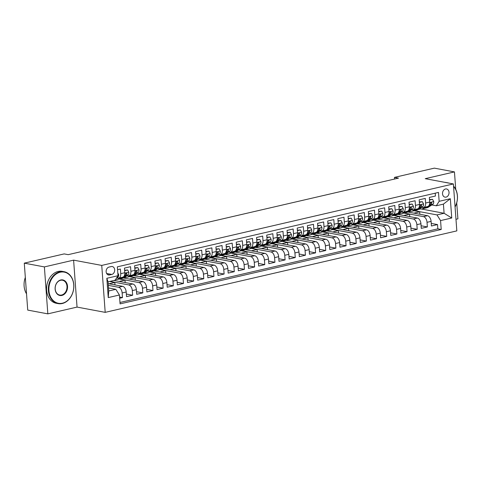 <?xml version="1.0" encoding="UTF-8"?>
<svg xmlns="http://www.w3.org/2000/svg" width="482" height="482" viewBox="0 0 482 482"><rect width="100%" height="100%" fill="white"/><g stroke="black" fill="none" stroke-linecap="round" stroke-linejoin="round"><path stroke-width="0.72" d="M445.482 188.998A4.157 3.229 100.6 0 0 442.524 193.137A4.157 3.229 100.6 0 0 445.013 197.144A4.157 3.229 100.6 0 0 446.079 197.12A4.157 3.229 100.6 0 0 449.037 192.981A4.157 3.229 100.6 0 0 446.543 188.974A4.157 3.229 100.6 0 0 445.482 188.998M455.978 219.298L457.9 218.852L456.725 202.856M105.197 312.36L456.828 230.89L453.381 183.943L101.744 265.413L105.197 312.36L77.048 307.088L73.601 260.141L44.386 266.914L47.832 313.86L77.048 307.088M47.832 313.86L27.727 310.095L24.281 263.148L44.386 266.914M435.222 193.18L435.433 196.041L429.335 197.451L429.673 202.085L425.612 203.024A5.2 3.097 77 0 1 423.57 207.489A5.2 3.097 77 0 1 422.768 207.501L421.696 207.302M425.612 203.024L425.269 198.397L419.171 199.807L419.515 204.44L415.448 205.38A5.2 3.097 77 0 1 413.405 209.845A5.2 3.097 77 0 1 412.604 209.857L411.538 209.658M415.448 205.38L415.11 200.753L409.007 202.163L409.351 206.796L405.284 207.736A5.2 3.097 77 0 1 403.241 212.194A5.2 3.097 77 0 1 402.44 212.213L401.373 212.008M405.284 207.736L404.946 203.103L398.849 204.519L399.186 209.152L395.12 210.092A5.2 3.097 77 0 1 393.077 214.55A5.2 3.097 77 0 1 392.276 214.562L391.209 214.363M395.12 210.092L394.782 205.459L388.685 206.874L389.022 211.502L384.961 212.448A5.2 3.097 77 0 1 382.919 216.906A5.2 3.097 77 0 1 382.118 216.918L381.045 216.719M384.961 212.448L384.618 207.814L378.521 209.224L378.864 213.857L374.797 214.797A5.2 3.097 77 0 1 372.755 219.262A5.2 3.097 77 0 1 371.953 219.274L370.881 219.075M374.797 214.797L374.454 210.17L368.356 211.58L368.7 216.213L364.633 217.153A5.2 3.097 77 0 1 362.591 221.618A5.2 3.097 77 0 1 361.789 221.63L360.723 221.431M364.633 217.153L364.296 212.526L358.198 213.936L358.536 218.569L354.469 219.509A5.2 3.097 77 0 1 352.426 223.967A5.2 3.097 77 0 1 351.625 223.985L350.559 223.781M354.469 219.509L354.131 214.876L348.034 216.291L348.372 220.925L344.311 221.865A5.2 3.097 77 0 1 342.262 226.323A5.2 3.097 77 0 1 341.467 226.335L340.394 226.136M344.311 221.865L343.967 217.231L337.87 218.647L338.213 223.274L334.147 224.22A5.2 3.097 77 0 1 332.104 228.679A5.2 3.097 77 0 1 331.303 228.691L330.23 228.492M334.147 224.22L333.803 219.587L327.706 220.997L328.049 225.63L323.982 226.57A5.2 3.097 77 0 1 321.94 231.035A5.2 3.097 77 0 1 321.139 231.047L320.072 230.848M323.982 226.57L323.645 221.943L317.548 223.353L317.885 227.986L313.818 228.926A5.2 3.097 77 0 1 311.776 233.39A5.2 3.097 77 0 1 310.974 233.402L309.908 233.204M313.818 228.926L313.481 224.299L307.383 225.709L307.721 230.342L303.66 231.282A5.2 3.097 77 0 1 301.612 235.74A5.2 3.097 77 0 1 300.816 235.758L299.744 235.553M303.66 231.282L303.317 226.648L297.219 228.064L297.557 232.698L293.496 233.637A5.2 3.097 77 0 1 291.453 238.096A5.2 3.097 77 0 1 290.652 238.108L289.58 237.909M293.496 233.637L293.152 229.004L287.055 230.42L287.399 235.047L283.332 235.993A5.2 3.097 77 0 1 281.289 240.452A5.2 3.097 77 0 1 280.488 240.464L279.421 240.265M283.332 235.993L282.994 231.36L276.891 232.77L277.234 237.403L273.167 238.343A5.2 3.097 77 0 1 271.125 242.808A5.2 3.097 77 0 1 270.324 242.82L269.257 242.621M273.167 238.343L272.83 233.716L266.733 235.126L267.07 239.759L263.003 240.699A5.2 3.097 77 0 1 260.961 245.163A5.2 3.097 77 0 1 260.16 245.175L259.093 244.977M263.003 240.699L262.666 236.072L256.569 237.481L256.906 242.115L252.845 243.055A5.2 3.097 77 0 1 250.803 247.513A5.2 3.097 77 0 1 250.001 247.531L248.929 247.326M252.845 243.055L252.502 238.421L246.404 239.837L246.748 244.47L242.681 245.41A5.2 3.097 77 0 1 240.638 249.869A5.2 3.097 77 0 1 239.837 249.881L238.765 249.682M242.681 245.41L242.338 240.777L236.24 242.193L236.584 246.82L232.517 247.766A5.2 3.097 77 0 1 230.474 252.225A5.2 3.097 77 0 1 229.673 252.237L228.607 252.038M232.517 247.766L232.179 243.133L226.082 244.543L226.42 249.176L222.353 250.122A5.2 3.097 77 0 1 220.31 254.58A5.2 3.097 77 0 1 219.509 254.592L218.442 254.394M222.353 250.122L222.015 245.489L215.918 246.898L216.255 251.532L212.194 252.472A5.2 3.097 77 0 1 210.146 256.936A5.2 3.097 77 0 1 209.351 256.948L208.278 256.749M212.194 252.472L211.851 247.844L205.754 249.254L206.097 253.887L202.03 254.827A5.2 3.097 77 0 1 199.988 259.292A5.2 3.097 77 0 1 199.187 259.304L198.114 259.099M202.03 254.827L201.687 250.194L195.59 251.61L195.933 256.243L191.866 257.183A5.2 3.097 77 0 1 189.824 261.642A5.2 3.097 77 0 1 189.022 261.654L187.956 261.455M191.866 257.183L191.529 252.55L185.431 253.966L185.769 258.593L181.702 259.539A5.2 3.097 77 0 1 179.659 263.997A5.2 3.097 77 0 1 178.858 264.009L177.792 263.811M181.702 259.539L181.365 254.906L175.267 256.322L175.605 260.949L171.544 261.895A5.2 3.097 77 0 1 169.495 266.353A5.2 3.097 77 0 1 168.7 266.365L167.628 266.166M171.544 261.895L171.2 257.261L165.103 258.671L165.44 263.305L161.38 264.244A5.2 3.097 77 0 1 159.337 268.709A5.2 3.097 77 0 1 158.536 268.721L157.463 268.522M161.38 264.244L161.036 259.617L154.939 261.027L155.282 265.66L151.215 266.6A5.2 3.097 77 0 1 149.173 271.065A5.2 3.097 77 0 1 148.372 271.077L147.305 270.872M151.215 266.6L150.878 261.967L144.775 263.383L145.118 268.016L141.051 268.956A5.2 3.097 77 0 1 139.009 273.415A5.2 3.097 77 0 1 138.207 273.427L137.141 273.228M141.051 268.956L140.714 264.323L134.617 265.739L134.954 270.366L130.887 271.312A5.2 3.097 77 0 1 128.845 275.77A5.2 3.097 77 0 1 128.043 275.782L126.977 275.584M130.887 271.312L130.55 266.679L124.452 268.094L124.79 272.722A5.2 3.097 77 0 1 122.747 277.186L118.686 278.126A5.2 3.097 77 0 1 117.885 278.138L116.813 277.939M119.663 298.238L122.482 297.581L119.572 297.039M108.179 283.627L122.621 286.332A5.2 3.097 77 0 1 126.206 292.008L126.549 296.641L132.646 295.231L126.356 294.05M113.981 280.458L132.785 283.976A5.2 3.097 -103 0 1 136.37 289.658L136.713 294.285L142.811 292.875L136.52 291.694M126.26 277.264L123.308 277.945L142.943 281.621A5.2 3.097 -103 0 1 146.534 287.302L146.871 291.929L152.975 290.519L146.685 289.345M133.466 275.59L153.107 279.271A5.2 3.097 -103 0 1 156.698 284.946L157.036 289.58L163.133 288.164L156.849 286.989M146.588 272.553L143.636 273.24L163.271 276.915A5.2 3.097 -103 0 1 166.862 282.591L167.2 287.224L173.297 285.808L167.007 284.633M156.752 270.197L153.8 270.884L173.436 274.559A5.2 3.097 -103 0 1 177.021 280.235L177.364 284.868L183.461 283.458L177.171 282.277M163.952 268.528L183.594 272.203A5.2 3.097 -103 0 1 187.185 277.885L187.528 282.512L193.625 281.102L187.335 279.922M177.075 265.492L174.123 266.172L193.758 269.848A5.2 3.097 -103 0 1 197.349 275.529L197.686 280.156L203.784 278.747L197.5 277.572M187.239 263.136L184.287 263.817L203.922 267.498A5.2 3.097 -103 0 1 207.513 273.173L207.85 277.807L213.948 276.391L207.664 275.216M194.439 261.461L214.086 265.142A5.2 3.097 -103 0 1 217.671 270.818L218.015 275.451L224.112 274.035L217.822 272.86M207.561 258.424L204.615 259.111L224.244 262.786A5.2 3.097 -103 0 1 227.835 268.462L228.179 273.095L234.276 271.685L227.986 270.504M217.725 256.075L214.773 256.755L234.409 260.431A5.2 3.097 -103 0 1 238 266.112L238.337 270.739L244.434 269.33L238.15 268.149M227.89 253.719L224.937 254.4L244.573 258.075A5.2 3.097 -103 0 1 248.164 263.756L248.501 268.384L254.598 266.974L248.314 265.799M238.054 251.363L235.102 252.044L254.737 255.725A5.2 3.097 -103 0 1 258.322 261.401L258.665 266.034L264.763 264.618L258.473 263.443M245.254 249.688L264.901 253.369A5.2 3.097 -103 0 1 268.486 259.045L268.829 263.678L274.927 262.262L268.637 261.087M258.376 246.651L255.424 247.338L275.059 251.014A5.2 3.097 -103 0 1 278.65 256.689L278.988 261.322L285.091 259.912L278.801 258.732M268.54 244.302L265.588 244.983L285.224 248.658A5.2 3.097 -103 0 1 288.814 254.339L289.152 258.967L295.249 257.557L288.965 256.376M275.74 242.627L295.388 246.302A5.2 3.097 -103 0 1 298.979 251.984L299.316 256.611L305.413 255.201L299.123 254.026M288.869 239.59L285.916 240.271L305.552 243.952A5.2 3.097 -103 0 1 309.137 249.628L309.48 254.261L315.577 252.845L309.287 251.67M299.027 237.234L296.075 237.921L315.71 241.596A5.2 3.097 -103 0 1 319.301 247.272L319.644 251.905L325.742 250.489L319.452 249.315M306.233 235.565L325.874 239.241A5.2 3.097 -103 0 1 329.465 244.916L329.802 249.549L335.9 248.14L329.616 246.959M319.355 232.529L316.403 233.21L336.038 236.885A5.2 3.097 -103 0 1 339.629 242.567L339.967 247.194L346.064 245.784L339.78 244.603M329.519 230.173L326.567 230.854L346.203 234.529A5.2 3.097 -103 0 1 349.787 240.211L350.131 244.838L356.228 243.428L349.938 242.253M336.719 228.498L356.361 232.179A5.2 3.097 -103 0 1 359.952 237.855L360.295 242.488L366.392 241.072L360.102 239.897M349.842 225.462L346.889 226.148L366.525 229.824A5.2 3.097 -103 0 1 370.116 235.499L370.453 240.132L376.55 238.717L370.266 237.542M360.006 223.106L357.054 223.793L376.689 227.468A5.2 3.097 -103 0 1 380.28 233.143L380.617 237.777L386.715 236.367L380.431 235.186M367.206 221.437L386.853 225.112A5.2 3.097 -103 0 1 390.438 230.788L390.782 235.421L396.879 234.011L390.589 232.83M380.328 218.4L377.382 219.081L397.017 222.756A5.2 3.097 -103 0 1 400.602 228.438L400.946 233.065L407.043 231.655L400.753 230.48M390.492 216.044L387.54 216.725L407.176 220.407A5.2 3.097 -103 0 1 410.766 226.082L411.104 230.715L417.207 229.299L410.917 228.125M400.656 213.689L397.704 214.376L417.34 218.051A5.2 3.097 -103 0 1 420.931 223.726L421.268 228.36L427.365 226.944L421.081 225.769M24.281 263.148L64.172 253.906L68.191 254.659L398.481 178.135L394.463 177.382L394.583 179.039M109.577 274.951L111.818 274.433A4.031 3.127 100.6 0 0 114.68 270.42A4.031 3.127 100.6 0 0 112.27 266.54A4.031 3.127 100.6 0 0 111.24 266.57L109.004 267.088A4.031 3.127 100.6 0 0 106.136 271.095A4.031 3.127 100.6 0 0 108.546 274.975A4.031 3.127 100.6 0 0 109.577 274.951L107.6 274.583M436.306 205.778L439.15 201.307L438.5 192.42L117.355 266.829L118.006 275.71L115.162 280.181L108.046 281.831L108.721 290.965L115.837 289.321L119.422 294.996L120.078 303.877L441.217 229.474L440.566 220.593L436.975 214.912L444.091 213.267L443.422 204.127L436.306 205.778L431.86 204.946M439.15 201.307L450.333 198.717L451.748 218.003L440.566 220.593M119.422 294.996L108.245 297.587L106.829 278.301L118.006 275.71M404.133 213.02L423.437 216.635A5.2 3.097 77 0 1 427.028 222.316L427.365 226.944M410.821 211.333L407.868 212.02L427.504 215.695L423.437 216.635M393.975 215.376L413.273 218.991A5.2 3.097 77 0 1 416.864 224.666L417.207 229.299M383.811 217.731L403.115 221.346A5.2 3.097 77 0 1 406.7 227.022L407.043 231.655M373.646 220.087L392.951 223.702A5.2 3.097 77 0 1 396.541 229.378L396.879 234.011M363.482 222.443L382.786 226.052A5.2 3.097 77 0 1 386.377 231.734L386.715 236.367M353.324 224.793L372.622 228.408A5.2 3.097 77 0 1 376.213 234.089L376.55 238.717M343.16 227.149L362.458 230.764A5.2 3.097 77 0 1 366.049 236.439L366.392 241.072M332.996 229.504L352.3 233.119A5.2 3.097 77 0 1 355.885 238.795L356.228 243.428M322.832 231.86L342.136 235.475A5.2 3.097 77 0 1 345.727 241.151L346.064 245.784M312.667 234.216L331.971 237.825A5.2 3.097 77 0 1 335.562 243.506L335.9 248.14M302.509 236.572L321.807 240.181A5.2 3.097 77 0 1 325.398 245.862L325.742 250.489M292.345 238.921L311.649 242.536A5.2 3.097 77 0 1 315.234 248.212L315.577 252.845M282.181 241.277L301.485 244.892A5.2 3.097 77 0 1 305.076 250.568L305.413 255.201M272.017 243.633L291.321 247.248A5.2 3.097 77 0 1 294.912 252.923L295.249 257.557M261.859 245.989L281.157 249.598A5.2 3.097 77 0 1 284.748 255.279L285.091 259.912M251.694 248.344L270.998 251.953A5.2 3.097 77 0 1 274.583 257.635L274.927 262.262M241.53 250.694L260.834 254.309A5.2 3.097 77 0 1 264.425 259.985L264.763 264.618M231.366 253.05L250.67 256.665A5.2 3.097 77 0 1 254.261 262.341L254.598 266.974M221.208 255.406L240.506 259.021A5.2 3.097 77 0 1 244.097 264.696L244.434 269.33M211.044 257.762L230.342 261.371A5.2 3.097 77 0 1 233.933 267.052L234.276 271.685M200.88 260.117L220.184 263.726A5.2 3.097 77 0 1 223.768 269.408L224.112 274.035M190.715 262.467L210.019 266.082A5.2 3.097 77 0 1 213.61 271.758L213.948 276.391M180.551 264.823L199.855 268.438A5.2 3.097 77 0 1 203.446 274.113L203.784 278.747M170.393 267.179L189.691 270.794A5.2 3.097 77 0 1 193.282 276.469L193.625 281.102M160.229 269.534L179.533 273.149A5.2 3.097 77 0 1 183.118 278.825L183.461 283.458M150.065 271.89L169.369 275.499A5.2 3.097 77 0 1 172.96 281.181L173.297 285.808M139.9 274.24L159.205 277.855A5.2 3.097 77 0 1 162.796 283.53L163.133 288.164M129.742 276.596L149.04 280.211A5.2 3.097 77 0 1 152.631 285.886L152.975 290.519M119.578 278.951L138.882 282.566A5.2 3.097 77 0 1 142.467 288.242L142.811 292.875M109.914 281.398L128.718 284.922A5.2 3.097 77 0 1 132.309 290.598L132.646 295.231M108.305 285.356L118.554 287.272A5.2 3.097 77 0 1 122.145 292.954L122.482 297.581M119.976 302.485L437.843 228.842L437.529 224.588L431.239 223.413M427.504 215.695A5.2 3.097 -103 0 1 431.095 221.371L431.432 226.004L437.529 224.588M117.566 269.685L120.386 269.034L120.729 273.668A5.2 3.097 77 0 1 118.686 278.126M108.498 287.947L115.837 289.321M455.737 189.36L454.454 171.905L434.348 168.14L394.463 177.382M454.454 171.905L425.232 178.671L453.381 183.943M73.601 260.141L101.744 265.413M421.256 208.989L444.091 213.267L451.748 218.003M414.297 210.67L436.975 214.912M418.334 209.465L420.617 208.935M115.421 279.777L116.096 279.62M133.472 275.596L136.424 274.909M163.958 268.528L166.911 267.847M194.451 261.467L197.403 260.78M245.266 249.694L248.212 249.007M275.752 242.627L278.704 241.946M306.239 235.565L309.191 234.879M336.731 228.498L339.677 227.817M367.218 221.437L370.17 220.756M114.993 284.904L114.812 282.44L109.613 281.47M109.016 283.784L114.812 282.44M119.181 281.434L124.977 280.09L119.337 279.03M125.157 282.548L124.977 280.09M128.845 275.77L132.912 274.83A5.2 3.097 -103 0 0 134.954 270.366M129.339 279.078L135.141 277.734L129.501 276.68M135.322 280.199L135.141 277.734M139.009 273.415L143.076 272.475A5.2 3.097 -103 0 0 145.118 268.016M139.503 276.722L145.305 275.379L139.666 274.324M145.486 277.843L145.305 275.379M149.173 271.065L153.24 270.119A5.2 3.097 -103 0 0 155.282 265.66M149.667 274.366L155.463 273.023L149.83 271.969M155.644 275.487L155.463 273.023M159.337 268.709L163.398 267.763A5.2 3.097 -103 0 0 165.44 263.305M159.831 272.011L165.627 270.667L159.988 269.613M165.808 273.131L165.627 270.667M169.495 266.353L173.562 265.413A5.2 3.097 -103 0 0 175.605 260.949M169.989 269.655L175.791 268.317L170.152 267.257M175.972 270.776L175.791 268.317M179.659 263.997L183.726 263.058A5.2 3.097 -103 0 0 185.769 258.593M180.154 267.305L185.956 265.962L180.316 264.907M186.136 268.426L185.956 265.962M189.824 261.642L193.891 260.702A5.2 3.097 -103 0 0 195.933 256.243M190.318 264.949L196.12 263.606L190.48 262.551M196.301 266.07L196.12 263.606M199.988 259.292L204.049 258.346A5.2 3.097 -103 0 0 206.097 253.887M200.482 262.594L206.278 261.25L200.639 260.196M206.459 263.714L206.278 261.25M210.146 256.936L214.213 255.99A5.2 3.097 -103 0 0 216.255 251.532M210.646 260.238L216.442 258.894L210.803 257.84M216.623 261.358L216.442 258.894M220.31 254.58L224.377 253.64A5.2 3.097 -103 0 0 226.42 249.176M220.804 257.882L226.606 256.538L220.967 255.484M226.787 259.003L226.606 256.538M230.474 252.225L234.541 251.285A5.2 3.097 -103 0 0 236.584 246.82M230.968 255.532L236.77 254.189L231.131 253.128M236.951 256.647L236.77 254.189M240.638 249.869L244.699 248.929A5.2 3.097 -103 0 0 246.748 244.47M241.133 253.177L246.929 251.833L241.295 250.779M247.109 254.297L246.929 251.833M250.803 247.513L254.864 246.573A5.2 3.097 -103 0 0 256.906 242.115M251.297 250.821L257.093 249.477L251.453 248.423M257.274 251.941L257.093 249.477M260.961 245.163L265.028 244.217A5.2 3.097 -103 0 0 267.07 239.759M261.455 248.465L267.257 247.121L261.618 246.067M267.438 249.586L267.257 247.121M271.125 242.808L275.192 241.868A5.2 3.097 -103 0 0 277.234 237.403M271.619 246.109L277.421 244.766L271.782 243.711M277.602 247.23L277.421 244.766M281.289 240.452L285.356 239.512A5.2 3.097 -103 0 0 287.399 235.047M281.783 243.759L287.579 242.416L281.946 241.355M287.76 244.874L287.579 242.416M291.453 238.096L295.514 237.156A5.2 3.097 -103 0 0 297.557 232.698M291.947 241.404L297.743 240.06L292.104 239.006M297.924 242.524L297.743 240.06M301.612 235.74L305.678 234.8A5.2 3.097 -103 0 0 307.721 230.342M302.106 239.048L307.908 237.704L302.268 236.65M308.088 240.169L307.908 237.704M311.776 233.39L315.843 232.445A5.2 3.097 -103 0 0 317.885 227.986M312.27 236.692L318.072 235.349L312.432 234.294M318.253 237.813L318.072 235.349M321.94 231.035L326.007 230.095A5.2 3.097 -103 0 0 328.049 225.63M322.434 234.336L328.236 232.993L322.597 231.938M328.417 235.457L328.236 232.993M332.104 228.679L336.165 227.739A5.2 3.097 -103 0 0 338.213 223.274M332.598 231.987L338.394 230.643L332.755 229.583M338.575 233.101L338.394 230.643M342.262 226.323L346.329 225.383A5.2 3.097 -103 0 0 348.372 220.925M342.762 229.631L348.558 228.287L342.919 227.233M348.739 230.751L348.558 228.287M352.426 223.967L356.493 223.027A5.2 3.097 -103 0 0 358.536 218.569M352.92 227.275L358.722 225.931L353.083 224.877M358.903 228.396L358.722 225.931M362.591 221.618L366.657 220.672A5.2 3.097 -103 0 0 368.7 216.213M363.085 224.919L368.887 223.576L363.247 222.521M369.067 226.04L368.887 223.576M372.755 219.262L376.816 218.322A5.2 3.097 -103 0 0 378.864 213.857M373.249 222.564L379.045 221.22L373.411 220.166M379.226 223.684L379.045 221.22M382.919 216.906L386.98 215.966A5.2 3.097 -103 0 0 389.022 211.502M383.413 220.214L389.209 218.87L383.57 217.81M389.39 221.328L389.209 218.87M393.077 214.55L397.144 213.61A5.2 3.097 -103 0 0 399.186 209.152M393.571 217.858L399.373 216.514L393.734 215.46M399.554 218.979L399.373 216.514M403.241 212.194L407.308 211.255A5.2 3.097 -103 0 0 409.351 206.796M403.735 215.502L409.537 214.159L403.898 213.104M409.718 216.623L409.537 214.159M413.405 209.845L417.472 208.899A5.2 3.097 -103 0 0 419.515 204.44M413.899 213.146L419.695 211.803L414.062 210.748M419.876 214.267L419.695 211.803M437.843 228.842L441.217 229.474M423.57 207.489L427.63 206.549A5.2 3.097 -103 0 0 429.673 202.085M108.046 281.831L106.829 278.301M108.721 290.965L108.245 297.587M450.333 198.717L443.422 204.127M117.801 272.914L118.693 274.626A3.44 2.055 77 0 1 117.735 277.343L116.433 278.18M60.196 272.222A15.852 12.315 100.6 0 0 48.929 290.574A15.852 12.315 100.6 0 0 62.467 303.184A15.852 12.315 100.6 0 0 73.728 284.826A15.852 12.315 100.6 0 0 60.196 272.222M62.25 303.515A16.243 12.616 -79.4 0 1 58.099 303.618A16.243 12.616 -79.4 0 1 48.363 287.971A16.243 12.616 -79.4 0 1 59.925 271.794A16.243 12.616 -79.4 0 1 64.076 271.691A16.243 12.616 -79.4 0 1 73.812 287.338A16.243 12.616 -79.4 0 1 62.25 303.515M60.762 279.964A7.923 6.158 -79.4 0 1 67.528 286.266A7.923 6.158 -79.4 0 1 61.901 295.442A7.923 6.158 -79.4 0 1 55.129 289.14A7.923 6.158 -79.4 0 1 60.762 279.964M61.63 295.014A7.537 5.856 100.6 0 0 66.992 287.507A7.537 5.856 100.6 0 0 62.473 280.247A7.537 5.856 100.6 0 0 60.545 280.295A7.537 5.856 100.6 0 0 55.183 287.802A7.537 5.856 100.6 0 0 59.702 295.062A7.537 5.856 100.6 0 0 61.63 295.014M26.534 293.833A16.243 12.616 -79.4 0 1 25.329 277.427M58.099 303.618L56.334 303.286A16.243 12.616 -79.4 0 1 46.597 287.64A16.243 12.616 -79.4 0 1 58.153 271.462A16.243 12.616 -79.4 0 1 62.311 271.36L64.076 271.691M444.747 182.329A16.243 12.616 -79.4 0 1 445.952 182.473L447.724 182.805A16.243 12.616 -79.4 0 1 448.905 183.106M446.513 182.66A16.243 12.616 -79.4 0 1 447.724 182.805M453.538 186.124A16.243 12.616 -79.4 0 1 455.068 206.983M455.062 206.838A15.852 12.315 100.6 0 0 453.562 186.468M120.386 277.728L118.349 279.042A9.941 5.923 77 0 1 117.192 279.536A9.941 5.923 77 0 1 115.572 279.542M124.639 270.667L127.652 269.968L128.857 272.27A3.44 2.055 77 0 1 127.899 274.987L123.428 277.867A9.941 5.923 77 0 1 122.271 278.361L120.343 278.807A9.941 5.923 -103 0 0 121.5 278.313L125.971 275.439A3.44 2.055 -103 0 0 126.899 273.649L126.26 273.065L125.675 273.933A3.44 2.055 77 0 1 124.748 275.722L124.121 276.126M127.652 269.968L124.609 270.233M122.32 277.283L120.277 278.596A9.941 5.923 77 0 1 119.12 279.09L117.192 279.536M119.717 278.891A9.941 5.923 -103 0 0 120.343 278.807M130.55 275.379L128.513 276.692A9.941 5.923 77 0 1 127.356 277.18A9.941 5.923 77 0 1 124.892 276.921M134.803 268.311L137.816 267.612L139.021 269.914A3.44 2.055 77 0 1 138.063 272.637L133.592 275.511A9.941 5.923 77 0 1 132.436 276.005L130.501 276.451A9.941 5.923 -103 0 0 131.658 275.957L136.129 273.083A3.44 2.055 -103 0 0 137.057 271.294L136.424 270.709L135.84 271.577A3.44 2.055 77 0 1 134.912 273.366L134.285 273.77M137.816 267.612L134.773 267.878M132.484 274.927L130.441 276.24A9.941 5.923 77 0 1 129.284 276.734L127.356 277.18M129.881 276.541A9.941 5.923 -103 0 0 130.501 276.451M140.714 273.023L138.671 274.336A9.941 5.923 77 0 1 137.515 274.83A9.941 5.923 77 0 1 135.056 274.571M144.968 265.956L147.98 265.257L149.185 267.558A3.44 2.055 77 0 1 148.227 270.282L143.757 273.155A9.941 5.923 77 0 1 142.6 273.649L140.666 274.095A9.941 5.923 -103 0 0 141.822 273.607L146.293 270.727A3.44 2.055 -103 0 0 147.221 268.938L146.588 268.353L146.004 269.221A3.44 2.055 77 0 1 145.076 271.011L144.449 271.414M147.98 265.257L144.937 265.528M142.642 272.577L140.605 273.884A9.941 5.923 77 0 1 139.449 274.378L137.515 274.83M140.045 274.186A9.941 5.923 -103 0 0 140.666 274.095M150.878 270.667L148.836 271.981A9.941 5.923 77 0 1 147.679 272.475A9.941 5.923 77 0 1 145.221 272.216M155.132 263.6L158.144 262.901L159.343 265.202A3.44 2.055 77 0 1 158.385 267.926L153.915 270.8A9.941 5.923 77 0 1 152.764 271.294L150.83 271.746A9.941 5.923 -103 0 0 151.987 271.252L156.457 268.372A3.44 2.055 -103 0 0 157.385 266.588L156.746 266.004L156.168 266.865A3.44 2.055 77 0 1 155.24 268.655L154.608 269.058M158.144 262.901L155.096 263.172M152.806 270.221L150.77 271.535A9.941 5.923 77 0 1 149.613 272.023L147.679 272.475M150.209 271.83A9.941 5.923 -103 0 0 150.83 271.746M161.042 268.311L159 269.625A9.941 5.923 77 0 1 157.843 270.119A9.941 5.923 77 0 1 155.385 269.86M165.29 261.244L168.308 260.551L169.507 262.853A3.44 2.055 77 0 1 168.549 265.57L164.079 268.45A9.941 5.923 77 0 1 162.922 268.944L160.994 269.39A9.941 5.923 -103 0 0 162.151 268.896L166.621 266.022A3.44 2.055 -103 0 0 167.549 264.232L166.911 263.648L166.326 264.516A3.44 2.055 77 0 1 165.398 266.299L164.772 266.703M168.308 260.551L165.26 260.816M162.97 267.865L160.928 269.179A9.941 5.923 77 0 1 159.771 269.673L157.843 270.119M160.373 269.474A9.941 5.923 -103 0 0 160.994 269.39M171.2 265.956L169.164 267.269A9.941 5.923 77 0 1 168.007 267.763A9.941 5.923 77 0 1 165.543 267.504M175.454 258.894L178.467 258.195L179.672 260.497A3.44 2.055 77 0 1 178.714 263.214L174.243 266.094A9.941 5.923 77 0 1 173.086 266.588L171.158 267.034A9.941 5.923 -103 0 0 172.309 266.54L176.78 263.666A3.44 2.055 -103 0 0 177.713 261.877L177.075 261.292L176.49 262.16A3.44 2.055 77 0 1 175.562 263.949L174.936 264.353M178.467 258.195L175.424 258.46M173.134 265.51L171.092 266.823A9.941 5.923 77 0 1 169.935 267.317L168.007 267.763M170.532 267.118A9.941 5.923 -103 0 0 171.158 267.034M181.365 263.606L179.322 264.913A9.941 5.923 77 0 1 178.165 265.407A9.941 5.923 77 0 1 175.707 265.148M185.618 256.538L188.631 255.84L189.836 258.141A3.44 2.055 77 0 1 188.878 260.864L184.407 263.738A9.941 5.923 77 0 1 183.25 264.232L181.316 264.678A9.941 5.923 -103 0 0 182.473 264.184L186.944 261.31A3.44 2.055 -103 0 0 187.872 259.521L187.239 258.936L186.655 259.804A3.44 2.055 77 0 1 185.727 261.593L185.1 261.997M188.631 255.84L185.588 256.105M183.299 263.154L181.256 264.467A9.941 5.923 77 0 1 180.099 264.961L178.165 265.407M180.696 264.769A9.941 5.923 -103 0 0 181.316 264.678M191.529 261.25L189.486 262.563A9.941 5.923 77 0 1 188.329 263.058A9.941 5.923 77 0 1 185.871 262.798M195.782 254.183L198.795 253.484L199.994 255.785A3.44 2.055 77 0 1 199.036 258.509L194.571 261.383A9.941 5.923 77 0 1 193.415 261.877L191.481 262.322A9.941 5.923 -103 0 0 192.637 261.834L197.108 258.954A3.44 2.055 -103 0 0 198.036 257.165L197.397 256.581L196.819 257.448A3.44 2.055 77 0 1 195.891 259.238L195.258 259.641M198.795 253.484L195.746 253.755M193.457 260.804L191.42 262.112A9.941 5.923 77 0 1 190.263 262.606L188.329 263.058M190.86 262.413A9.941 5.923 -103 0 0 191.481 262.322M201.693 258.894L199.65 260.208A9.941 5.923 77 0 1 198.494 260.702A9.941 5.923 77 0 1 196.035 260.443M205.941 251.827L208.959 251.128L210.158 253.43A3.44 2.055 77 0 1 209.2 256.153L204.73 259.027A9.941 5.923 77 0 1 203.573 259.521L201.645 259.973A9.941 5.923 -103 0 0 202.802 259.479L207.272 256.599A3.44 2.055 -103 0 0 208.2 254.815L207.561 254.231L206.977 255.092A3.44 2.055 77 0 1 206.049 256.882L205.422 257.286M208.959 251.128L205.91 251.399M203.621 258.448L201.578 259.762A9.941 5.923 77 0 1 200.422 260.25L198.494 260.702M201.024 260.057A9.941 5.923 -103 0 0 201.645 259.973M211.851 256.538L209.815 257.852A9.941 5.923 77 0 1 208.658 258.346A9.941 5.923 77 0 1 206.194 258.087M216.105 249.471L219.117 248.772L220.322 251.08A3.44 2.055 77 0 1 219.364 253.797L214.894 256.677A9.941 5.923 77 0 1 213.737 257.171L211.809 257.617A9.941 5.923 -103 0 0 212.966 257.123L217.436 254.249A3.44 2.055 -103 0 0 218.364 252.46L217.725 251.875L217.141 252.743A3.44 2.055 77 0 1 216.213 254.526L215.587 254.93M219.117 248.772L216.075 249.043M213.785 256.093L211.743 257.406A9.941 5.923 77 0 1 210.586 257.9L208.658 258.346M211.182 257.701A9.941 5.923 -103 0 0 211.809 257.617M222.015 254.183L219.973 255.496A9.941 5.923 77 0 1 218.822 255.99A9.941 5.923 77 0 1 216.358 255.731M226.269 247.121L229.281 246.423L230.486 248.724A3.44 2.055 77 0 1 229.528 251.441L225.058 254.321A9.941 5.923 77 0 1 223.901 254.815L221.967 255.261A9.941 5.923 -103 0 0 223.124 254.767L227.594 251.893A3.44 2.055 -103 0 0 228.522 250.104L227.89 249.519L227.305 250.387A3.44 2.055 77 0 1 226.377 252.176L225.751 252.58M229.281 246.423L226.239 246.688M223.949 253.737L221.907 255.05A9.941 5.923 77 0 1 220.75 255.544L218.822 255.99M221.346 255.346A9.941 5.923 -103 0 0 221.967 255.261M232.179 251.833L230.137 253.14A9.941 5.923 77 0 1 228.98 253.634A9.941 5.923 77 0 1 226.522 253.375M236.433 244.766L239.446 244.067L240.645 246.368A3.44 2.055 77 0 1 239.693 249.092L235.222 251.966A9.941 5.923 77 0 1 234.065 252.46L232.131 252.905A9.941 5.923 -103 0 0 233.288 252.411L237.759 249.537A3.44 2.055 -103 0 0 238.686 247.748L238.054 247.164L237.469 248.031A3.44 2.055 77 0 1 236.542 249.821L235.909 250.224M239.446 244.067L236.403 244.332M234.107 251.381L232.071 252.695A9.941 5.923 77 0 1 230.914 253.189L228.98 253.634M231.511 252.996A9.941 5.923 -103 0 0 232.131 252.905M242.344 249.477L240.301 250.791A9.941 5.923 77 0 1 239.144 251.285A9.941 5.923 77 0 1 236.686 251.026M246.597 242.41L249.61 241.711L250.809 244.013A3.44 2.055 77 0 1 249.851 246.736L245.38 249.61A9.941 5.923 77 0 1 244.223 250.104L242.295 250.55A9.941 5.923 -103 0 0 243.452 250.062L247.923 247.182A3.44 2.055 -103 0 0 248.851 245.392L248.212 244.808L247.634 245.675A3.44 2.055 77 0 1 246.7 247.465L246.073 247.869M249.61 241.711L246.561 241.982M244.272 249.025L242.229 250.339A9.941 5.923 77 0 1 241.078 250.833L239.144 251.285M241.675 250.64A9.941 5.923 -103 0 0 242.295 250.55M252.502 247.121L250.465 248.435A9.941 5.923 77 0 1 249.308 248.929A9.941 5.923 77 0 1 246.844 248.67M256.755 240.054L259.768 239.355L260.973 241.657A3.44 2.055 77 0 1 260.015 244.38L255.544 247.254A9.941 5.923 77 0 1 254.388 247.748L252.46 248.2A9.941 5.923 -103 0 0 253.616 247.706L258.087 244.826A3.44 2.055 -103 0 0 259.015 243.042L258.376 242.458L257.792 243.32A3.44 2.055 77 0 1 256.864 245.109L256.237 245.513M259.768 239.355L256.725 239.626M254.436 246.676L252.393 247.989A9.941 5.923 77 0 1 251.236 248.477L249.308 248.929M251.833 248.284A9.941 5.923 -103 0 0 252.46 248.2M262.666 244.766L260.629 246.079A9.941 5.923 77 0 1 259.473 246.573A9.941 5.923 77 0 1 257.008 246.314M266.92 237.698L269.932 236.999L271.137 239.307A3.44 2.055 77 0 1 270.179 242.024L265.709 244.904A9.941 5.923 77 0 1 264.552 245.392L262.618 245.844A9.941 5.923 -103 0 0 263.775 245.35L268.245 242.47A3.44 2.055 -103 0 0 269.173 240.687L268.54 240.102L267.956 240.97A3.44 2.055 77 0 1 267.028 242.753L266.401 243.157M269.932 236.999L266.889 237.271M264.6 244.32L262.557 245.633A9.941 5.923 77 0 1 261.401 246.127L259.473 246.573M261.997 245.928A9.941 5.923 -103 0 0 262.618 245.844M272.83 242.41L270.788 243.723A9.941 5.923 77 0 1 269.631 244.217A9.941 5.923 77 0 1 267.173 243.958M277.084 235.349L280.096 234.65L281.301 236.951A3.44 2.055 77 0 1 280.343 239.668L275.873 242.548A9.941 5.923 77 0 1 274.716 243.042L272.782 243.488A9.941 5.923 -103 0 0 273.939 242.994L278.409 240.12A3.44 2.055 -103 0 0 279.337 238.331L278.704 237.747L278.12 238.614A3.44 2.055 77 0 1 277.192 240.404L276.566 240.807M280.096 234.65L277.054 234.915M274.758 241.964L272.722 243.277A9.941 5.923 77 0 1 271.565 243.772L269.631 244.217M272.161 243.573A9.941 5.923 -103 0 0 272.782 243.488M282.994 240.06L280.952 241.368A9.941 5.923 77 0 1 279.795 241.862A9.941 5.923 77 0 1 277.337 241.603M287.248 232.993L290.26 232.294L291.459 234.595A3.44 2.055 77 0 1 290.501 237.319L286.031 240.193A9.941 5.923 77 0 1 284.88 240.687L282.946 241.133A9.941 5.923 -103 0 0 284.103 240.638L288.573 237.765A3.44 2.055 -103 0 0 289.501 235.975L288.863 235.391L288.284 236.258A3.44 2.055 77 0 1 287.356 238.048L286.724 238.451M290.26 232.294L287.212 232.559M284.922 239.608L282.886 240.922A9.941 5.923 77 0 1 281.729 241.416L279.795 241.862M282.325 241.223A9.941 5.923 -103 0 0 282.946 241.133M293.158 237.704L291.116 239.018A9.941 5.923 77 0 1 289.959 239.506A9.941 5.923 77 0 1 287.501 239.253M297.406 230.637L300.425 229.938L301.624 232.24A3.44 2.055 77 0 1 300.666 234.963L296.195 237.837A9.941 5.923 77 0 1 295.038 238.331L293.11 238.777A9.941 5.923 -103 0 0 294.267 238.289L298.738 235.409A3.44 2.055 -103 0 0 299.665 233.619L299.027 233.035L298.442 233.903A3.44 2.055 77 0 1 297.514 235.692L296.888 236.096M300.425 229.938L297.376 230.203M295.086 237.252L293.044 238.566A9.941 5.923 77 0 1 291.887 239.06L289.959 239.506M292.49 238.867A9.941 5.923 -103 0 0 293.11 238.777M303.317 235.349L301.28 236.662A9.941 5.923 77 0 1 300.123 237.156A9.941 5.923 77 0 1 297.659 236.897M307.57 228.281L310.583 227.582L311.788 229.884A3.44 2.055 77 0 1 310.83 232.607L306.359 235.481A9.941 5.923 77 0 1 305.202 235.975L303.274 236.427A9.941 5.923 -103 0 0 304.425 235.933L308.896 233.053A3.44 2.055 -103 0 0 309.83 231.27L309.191 230.685L308.607 231.547A3.44 2.055 77 0 1 307.679 233.336L307.052 233.74M310.583 227.582L307.54 227.853M305.251 234.903L303.208 236.216A9.941 5.923 77 0 1 302.051 236.704L300.123 237.156M302.648 236.511A9.941 5.923 -103 0 0 303.274 236.427M313.481 232.993L311.438 234.306A9.941 5.923 77 0 1 310.281 234.8A9.941 5.923 77 0 1 307.823 234.541M317.734 225.925L320.747 225.227L321.952 227.534A3.44 2.055 77 0 1 320.994 230.251L316.523 233.131A9.941 5.923 77 0 1 315.367 233.619L313.433 234.071A9.941 5.923 -103 0 0 314.589 233.577L319.06 230.697A3.44 2.055 -103 0 0 319.988 228.914L319.355 228.329L318.771 229.197A3.44 2.055 77 0 1 317.843 230.98L317.216 231.384M320.747 225.227L317.704 225.498M315.415 232.547L313.372 233.86A9.941 5.923 77 0 1 312.216 234.354L310.281 234.8M312.812 234.156A9.941 5.923 -103 0 0 313.433 234.071M323.645 230.637L321.602 231.95A9.941 5.923 77 0 1 320.446 232.445A9.941 5.923 77 0 1 317.987 232.185M327.899 223.576L330.911 222.877L332.11 225.178A3.44 2.055 77 0 1 331.152 227.896L326.688 230.776A9.941 5.923 77 0 1 325.531 231.27L323.597 231.715A9.941 5.923 -103 0 0 324.754 231.221L329.224 228.348A3.44 2.055 -103 0 0 330.152 226.558L329.513 225.974L328.935 226.841A3.44 2.055 77 0 1 328.007 228.631L327.374 229.034M330.911 222.877L327.862 223.142M325.573 230.191L323.536 231.505A9.941 5.923 77 0 1 322.38 231.999L320.446 232.445M322.976 231.8A9.941 5.923 -103 0 0 323.597 231.715M333.809 228.287L331.767 229.595A9.941 5.923 77 0 1 330.61 230.089A9.941 5.923 77 0 1 328.152 229.83M338.057 221.22L341.075 220.521L342.274 222.823A3.44 2.055 77 0 1 341.316 225.546L336.846 228.42A9.941 5.923 77 0 1 335.689 228.914L333.761 229.36A9.941 5.923 -103 0 0 334.918 228.866L339.388 225.992A3.44 2.055 -103 0 0 340.316 224.202L339.677 223.618L339.093 224.485A3.44 2.055 77 0 1 338.165 226.275L337.539 226.679M341.075 220.521L338.027 220.786M335.737 227.835L333.695 229.149A9.941 5.923 77 0 1 332.538 229.643L330.61 230.089M333.14 229.45A9.941 5.923 -103 0 0 333.761 229.36M343.967 225.931L341.931 227.245A9.941 5.923 77 0 1 340.774 227.733A9.941 5.923 77 0 1 338.31 227.48M348.221 218.864L351.233 218.165L352.438 220.467A3.44 2.055 77 0 1 351.48 223.19L347.01 226.064A9.941 5.923 77 0 1 345.853 226.558L343.925 227.004A9.941 5.923 -103 0 0 345.082 226.516L349.552 223.636A3.44 2.055 -103 0 0 350.48 221.847L349.842 221.262L349.257 222.13A3.44 2.055 77 0 1 348.329 223.919L347.703 224.323M351.233 218.165L348.191 218.43M345.901 225.48L343.859 226.793A9.941 5.923 77 0 1 342.702 227.287L340.774 227.733M343.298 227.094A9.941 5.923 -103 0 0 343.925 227.004M354.131 223.576L352.089 224.889A9.941 5.923 77 0 1 350.938 225.383A9.941 5.923 77 0 1 348.474 225.124M358.385 216.508L361.398 215.809L362.603 218.111A3.44 2.055 77 0 1 361.645 220.834L357.174 223.708A9.941 5.923 77 0 1 356.017 224.202L354.083 224.654A9.941 5.923 -103 0 0 355.24 224.16L359.711 221.28A3.44 2.055 -103 0 0 360.638 219.491L360.006 218.912L359.421 219.774A3.44 2.055 77 0 1 358.494 221.563L357.867 221.967M361.398 215.809L358.355 216.081M356.065 223.13L354.023 224.443A9.941 5.923 77 0 1 352.866 224.931L350.938 225.383M353.463 224.739A9.941 5.923 -103 0 0 354.083 224.654M364.296 221.22L362.253 222.533A9.941 5.923 77 0 1 361.096 223.027A9.941 5.923 77 0 1 358.638 222.768M368.549 214.153L371.562 213.454L372.761 215.761A3.44 2.055 77 0 1 371.809 218.479L367.338 221.358A9.941 5.923 77 0 1 366.181 221.847L364.247 222.298A9.941 5.923 -103 0 0 365.404 221.804L369.875 218.924A3.44 2.055 -103 0 0 370.803 217.141L370.17 216.557L369.586 217.424A3.44 2.055 77 0 1 368.658 219.208L368.025 219.611M371.562 213.454L368.519 213.725M366.224 220.774L364.187 222.088A9.941 5.923 77 0 1 363.03 222.582L361.096 223.027M363.627 222.383A9.941 5.923 -103 0 0 364.247 222.298M374.46 218.864L372.417 220.178A9.941 5.923 77 0 1 371.261 220.672A9.941 5.923 77 0 1 368.802 220.413M378.713 211.803L381.726 211.104L382.925 213.406A3.44 2.055 77 0 1 381.967 216.123L377.496 219.003A9.941 5.923 77 0 1 376.34 219.497L374.412 219.943A9.941 5.923 -103 0 0 375.568 219.449L380.039 216.575A3.44 2.055 -103 0 0 380.967 214.785L380.328 214.201L379.75 215.068A3.44 2.055 77 0 1 378.816 216.858L378.189 217.262M381.726 211.104L378.677 211.369M376.388 218.418L374.345 219.732A9.941 5.923 77 0 1 373.195 220.226L371.261 220.672M373.791 220.027A9.941 5.923 -103 0 0 374.412 219.943M384.618 216.514L382.581 217.822A9.941 5.923 77 0 1 381.425 218.316A9.941 5.923 77 0 1 378.96 218.057M388.872 209.447L391.884 208.748L393.089 211.05A3.44 2.055 77 0 1 392.131 213.773L387.661 216.647A9.941 5.923 77 0 1 386.504 217.141L384.576 217.587A9.941 5.923 -103 0 0 385.733 217.093L390.203 214.219A3.44 2.055 -103 0 0 391.131 212.429L390.492 211.845L389.908 212.713A3.44 2.055 77 0 1 388.98 214.502L388.353 214.906M391.884 208.748L388.841 209.013M386.552 216.063L384.509 217.376A9.941 5.923 77 0 1 383.353 217.87L381.425 218.316M383.949 217.677A9.941 5.923 -103 0 0 384.576 217.587M394.782 214.159L392.746 215.472A9.941 5.923 77 0 1 391.589 215.96A9.941 5.923 77 0 1 389.125 215.707M399.036 207.091L402.048 206.392L403.253 208.694A3.44 2.055 77 0 1 402.295 211.417L397.825 214.291A9.941 5.923 77 0 1 396.668 214.785L394.734 215.231A9.941 5.923 -103 0 0 395.891 214.737L400.361 211.863A3.44 2.055 -103 0 0 401.289 210.074L400.656 209.489L400.072 210.357A3.44 2.055 77 0 1 399.144 212.146L398.518 212.55M402.048 206.392L399.006 206.657M396.716 213.707L394.674 215.02A9.941 5.923 77 0 1 393.517 215.514L391.589 215.96M394.113 215.321A9.941 5.923 -103 0 0 394.734 215.231M404.946 211.803L402.904 213.116A9.941 5.923 77 0 1 401.747 213.61A9.941 5.923 77 0 1 399.289 213.351M409.2 204.736L412.212 204.037L413.417 206.338A3.44 2.055 77 0 1 412.459 209.061L407.989 211.935A9.941 5.923 77 0 1 406.832 212.429L404.898 212.881A9.941 5.923 -103 0 0 406.055 212.387L410.525 209.507A3.44 2.055 -103 0 0 411.453 207.718L410.821 207.14L410.236 208.001A3.44 2.055 77 0 1 409.308 209.791L408.682 210.194M412.212 204.037L409.17 204.308M406.874 211.357L404.838 212.67A9.941 5.923 77 0 1 403.681 213.158L401.747 213.61M404.278 212.966A9.941 5.923 -103 0 0 404.898 212.881M415.11 209.447L413.068 210.761A9.941 5.923 77 0 1 411.911 211.255A9.941 5.923 77 0 1 409.453 210.995M419.364 202.38L422.377 201.681L423.576 203.988A3.44 2.055 77 0 1 422.618 206.706L418.147 209.586A9.941 5.923 77 0 1 416.996 210.074L415.062 210.526A9.941 5.923 -103 0 0 416.219 210.032L420.69 207.152A3.44 2.055 -103 0 0 421.617 205.368L420.979 204.784L420.4 205.651A3.44 2.055 77 0 1 419.473 207.435L418.84 207.838M422.377 201.681L419.328 201.952M417.038 209.001L415.002 210.315A9.941 5.923 77 0 1 413.845 210.809L411.911 211.255M414.442 210.61A9.941 5.923 -103 0 0 415.062 210.526M425.275 207.091L423.232 208.405A9.941 5.923 77 0 1 422.075 208.899A9.941 5.923 77 0 1 419.617 208.64M429.522 200.03L432.541 199.331L433.74 201.633A3.44 2.055 77 0 1 432.782 204.35L428.311 207.23A9.941 5.923 77 0 1 427.154 207.724L425.226 208.17A9.941 5.923 -103 0 0 426.383 207.676L430.854 204.802A3.44 2.055 -103 0 0 431.782 203.012L431.143 202.428L430.559 203.296A3.44 2.055 77 0 1 429.631 205.085L429.004 205.489M432.541 199.331L429.492 199.596M427.203 206.645L425.16 207.959A9.941 5.923 77 0 1 424.003 208.453L422.075 208.899M424.606 208.254A9.941 5.923 -103 0 0 425.226 208.17M417.34 218.051L413.273 218.991M407.176 220.407L403.115 221.346M397.017 222.756L392.951 223.702M386.853 225.112L382.786 226.052M376.689 227.468L372.622 228.408M366.525 229.824L362.458 230.764M356.361 232.179L352.3 233.119M346.203 234.529L342.136 235.475M336.038 236.885L331.971 237.825M325.874 239.241L321.807 240.181M315.71 241.596L311.649 242.536M305.552 243.952L301.485 244.892M295.388 246.302L291.321 247.248M285.224 248.658L281.157 249.598M275.059 251.014L270.998 251.953M264.901 253.369L260.834 254.309M254.737 255.725L250.67 256.665M244.573 258.075L240.506 259.021M234.409 260.431L230.342 261.371M224.244 262.786L220.184 263.726M214.086 265.142L210.019 266.082M203.922 267.498L199.855 268.438M193.758 269.848L189.691 270.794M183.594 272.203L179.533 273.149M173.436 274.559L169.369 275.499M163.271 276.915L159.205 277.855M153.107 279.271L149.04 280.211M142.943 281.621L138.882 282.566M132.785 283.976L128.718 284.922M122.621 286.332L118.554 287.272M126.206 292.008L122.145 292.954M431.095 221.371L427.028 222.316M420.931 223.726L416.864 224.666M410.766 226.082L406.7 227.022M400.602 228.438L396.541 229.378M390.438 230.788L386.377 231.734M380.28 233.143L376.213 234.089M370.116 235.499L366.049 236.439M359.952 237.855L355.885 238.795M349.787 240.211L345.727 241.151M339.629 242.567L335.562 243.506M329.465 244.916L325.398 245.862M319.301 247.272L315.234 248.212M309.137 249.628L305.076 250.568M298.979 251.984L294.912 252.923M288.814 254.339L284.748 255.279M278.65 256.689L274.583 257.635M268.486 259.045L264.425 259.985M258.322 261.401L254.261 262.341M248.164 263.756L244.097 264.696M238 266.112L233.933 267.052M227.835 268.462L223.768 269.408M217.671 270.818L213.61 271.758M207.513 273.173L203.446 274.113M197.349 275.529L193.282 276.469M187.185 277.885L183.118 278.825M177.021 280.235L172.96 281.181M166.862 282.591L162.796 283.53M156.698 284.946L152.631 285.886M146.534 287.302L142.467 288.242M136.37 289.658L132.309 290.598M124.79 272.722L120.729 273.668M106.618 273.463L111.818 274.433M118.662 274.565L117.933 274.734M117.735 277.343L116.837 277.554M128.827 272.21L124.814 273.143M120.277 278.596L118.349 279.042M123.428 277.867L121.5 278.313M124.748 275.722L124.29 275.825M127.899 274.987L125.971 275.439M125.838 273.451L126.899 273.649M138.991 269.854L134.972 270.788M130.441 276.24L128.513 276.692M133.592 275.511L131.658 275.957M134.912 273.366L134.454 273.475M138.063 272.637L136.129 273.083M136.002 271.095L137.057 271.294M149.155 267.504L145.136 268.432M140.605 273.884L138.671 274.336M143.757 273.155L141.822 273.607M145.076 271.011L144.612 271.119M148.227 270.282L146.293 270.727M146.167 268.745L147.221 268.938M159.313 265.148L155.3 266.076M150.77 271.535L148.836 271.981M153.915 270.8L151.987 271.252M155.24 268.655L154.776 268.763M158.385 267.926L156.457 268.372M156.331 266.389L157.385 266.588M169.477 262.792L165.465 263.72M160.928 269.179L159 269.625M164.079 268.45L162.151 268.896M165.398 266.299L164.94 266.407M168.549 265.57L166.621 266.022M166.489 264.034L167.549 264.232M179.641 260.437L175.629 261.371M171.092 266.823L169.164 267.269M174.243 266.094L172.309 266.54M175.562 263.949L175.105 264.052M178.714 263.214L176.78 263.666M176.653 261.678L177.713 261.877M189.806 258.081L185.787 259.015M181.256 264.467L179.322 264.913M184.407 263.738L182.473 264.184M185.727 261.593L185.263 261.702M188.878 260.864L186.944 261.31M186.817 259.322L187.872 259.521M199.964 255.731L195.951 256.659M191.42 262.112L189.486 262.563M194.571 261.383L192.637 261.834M195.891 259.238L195.427 259.346M199.036 258.509L197.108 258.954M196.981 256.972L198.036 257.165M210.128 253.375L206.115 254.303M201.578 259.762L199.65 260.208M204.73 259.027L202.802 259.479M206.049 256.882L205.591 256.99M209.2 256.153L207.272 256.599M207.146 254.617L208.2 254.815M220.292 251.02L216.279 251.947M211.743 257.406L209.815 257.852M214.894 256.677L212.966 257.123M216.213 254.526L215.755 254.635M219.364 253.797L217.436 254.249M217.304 252.261L218.364 252.46M230.456 248.664L226.438 249.598M221.907 255.05L219.973 255.496M225.058 254.321L223.124 254.767M226.377 252.176L225.913 252.279M229.528 251.441L227.594 251.893M227.468 249.905L228.522 250.104M240.62 246.308L236.602 247.242M232.071 252.695L230.137 253.14M235.222 251.966L233.288 252.411M236.542 249.821L236.078 249.929M239.693 249.092L237.759 249.537M237.632 247.549L238.686 247.748M250.779 243.958L246.766 244.886M242.229 250.339L240.301 250.791M245.38 249.61L243.452 250.062M246.7 247.465L246.242 247.573M249.851 246.736L247.923 247.182M247.796 245.193L248.851 245.392M260.943 241.603L256.93 242.53M252.393 247.989L250.465 248.435M255.544 247.254L253.616 247.706M256.864 245.109L256.406 245.218M260.015 244.38L258.087 244.826M257.954 242.844L259.015 243.042M271.107 239.247L267.088 240.175M262.557 245.633L260.629 246.079M265.709 244.904L263.775 245.35M267.028 242.753L266.57 242.862M270.179 242.024L268.245 242.47M268.119 240.488L269.173 240.687M281.271 236.891L277.252 237.825M272.722 243.277L270.788 243.723M275.873 242.548L273.939 242.994M277.192 240.404L276.728 240.506M280.343 239.668L278.409 240.12M278.283 238.132L279.337 238.331M291.429 234.535L287.417 235.469M282.886 240.922L280.952 241.368M286.031 240.193L284.103 240.638M287.356 238.048L286.892 238.15M290.501 237.319L288.573 237.765M288.447 235.776L289.501 235.975M301.593 232.185L297.581 233.113M293.044 238.566L291.116 239.018M296.195 237.837L294.267 238.289M297.514 235.692L297.057 235.8M300.666 234.963L298.738 235.409M298.605 233.421L299.665 233.619M311.758 229.83L307.745 230.758M303.208 236.216L301.28 236.662M306.359 235.481L304.425 235.933M307.679 233.336L307.221 233.445M310.83 232.607L308.896 233.053M308.769 231.071L309.83 231.27M321.922 227.474L317.903 228.402M313.372 233.86L311.438 234.306M316.523 233.131L314.589 233.577M317.843 230.98L317.379 231.089M320.994 230.251L319.06 230.697M318.933 228.715L319.988 228.914M332.08 225.118L328.067 226.052M323.536 231.505L321.602 231.95M326.688 230.776L324.754 231.221M328.007 228.631L327.543 228.733M331.152 227.896L329.224 228.348M329.098 226.359L330.152 226.558M342.244 222.762L338.231 223.696M333.695 229.149L331.767 229.595M336.846 228.42L334.918 228.866M338.165 226.275L337.707 226.377M341.316 225.546L339.388 225.992M339.262 224.003L340.316 224.202M352.408 220.413L348.396 221.34M343.859 226.793L341.931 227.245M347.01 226.064L345.082 226.516M348.329 223.919L347.871 224.028M351.48 223.19L349.552 223.636M349.42 221.648L350.48 221.847M362.572 218.057L358.554 218.985M354.023 224.443L352.089 224.889M357.174 223.708L355.24 224.16M358.494 221.563L358.03 221.672M361.645 220.834L359.711 221.28M359.584 219.298L360.638 219.491M372.737 215.701L368.718 216.629M364.187 222.088L362.253 222.533M367.338 221.358L365.404 221.804M368.658 219.208L368.194 219.316M371.809 218.479L369.875 218.924M369.748 216.942L370.803 217.141M382.895 213.345L378.882 214.279M374.345 219.732L372.417 220.178M377.496 219.003L375.568 219.449M378.816 216.858L378.358 216.96M381.967 216.123L380.039 216.575M379.912 214.586L380.967 214.785M393.059 210.989L389.046 211.923M384.509 217.376L382.581 217.822M387.661 216.647L385.733 217.093M388.98 214.502L388.522 214.604M392.131 213.773L390.203 214.219M390.071 212.231L391.131 212.429M403.223 208.64L399.204 209.568M394.674 215.02L392.746 215.472M397.825 214.291L395.891 214.737M399.144 212.146L398.686 212.255M402.295 211.417L400.361 211.863M400.235 209.875L401.289 210.074M413.387 206.284L409.369 207.212M404.838 212.67L402.904 213.116M407.989 211.935L406.055 212.387M409.308 209.791L408.844 209.899M412.459 209.061L410.525 209.507M410.399 207.525L411.453 207.718M423.545 203.928L419.533 204.856M415.002 210.315L413.068 210.761M418.147 209.586L416.219 210.032M419.473 207.435L419.009 207.543M422.618 206.706L420.69 207.152M420.563 205.169L421.617 205.368M433.71 201.572L429.697 202.506M425.16 207.959L423.232 208.405M428.311 207.23L426.383 207.676M429.631 205.085L429.173 205.187M432.782 204.35L430.854 204.802M430.721 202.814L431.782 203.012"/></g></svg>
